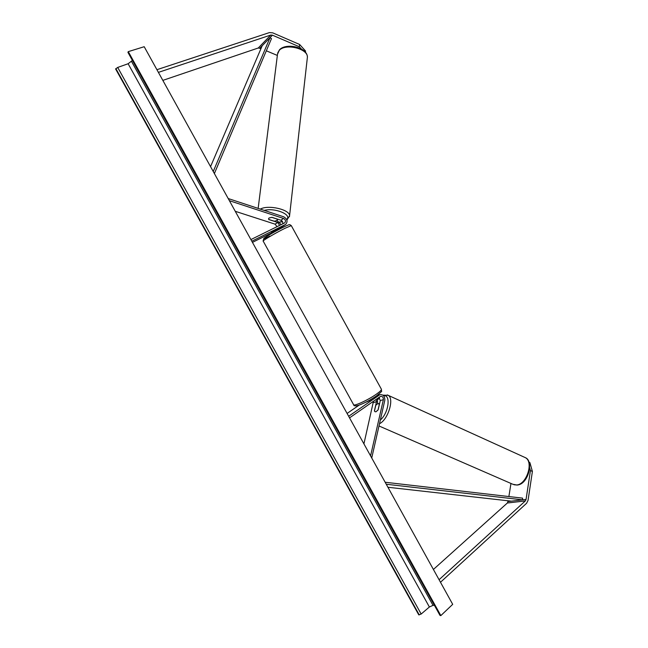 <?xml version="1.0" encoding="UTF-8"?>
<svg xmlns="http://www.w3.org/2000/svg" width="648" height="648" viewBox="0 0 648 648"><rect width="100%" height="100%" fill="white"/><g stroke="black" fill="none" stroke-linecap="round" stroke-linejoin="round"><path stroke-width="0.97" d="M282.682 223.884C283.111 222.248 282.52 221.041 280.9 220.239L272.022 217.347L269.033 217.995L268.523 218.838L268.847 219.551L277.692 222.418L279.636 225.383M251.813 241.218L285.671 224.411C287.987 221.584 287.339 219.048 283.735 216.813L228.209 198.547M281.159 224.637L277.069 220.531M285.387 224.573L283.346 225.925M250.906 239.582L284.683 222.88C286.027 221.227 285.655 219.753 283.549 218.449L229.392 200.694M277.044 226.67L275.108 224.176L235.264 211.305M252.453 242.368L271.771 232.762M282.739 226.338L271.723 232.349M280.746 227.318L279.79 228.323M277.352 55.436L266.32 50.803M260.998 48.56L258.285 47.984L162.834 80.384M301.361 48.981L299.344 46.769L272.435 35.178L270.791 35.041L158.404 72.374M299.344 46.769L299.611 44.469L305.548 51.006L305.411 52.221M299.611 44.469L272.735 32.854L269.455 32.586L156.921 69.692M510.964 483.449L508.883 496.546M508.202 500.799L507.36 503.002L433.407 569.454M529.716 468.034L530.429 470.578L526.063 499.438L525.342 500.92L439.077 579.717M530.429 470.578L532.397 471.46L529.894 462.607L528.962 462.186M532.397 471.46L528.063 500.297L526.621 503.253L440.486 582.26M378.918 397.41L380.279 400.569L378.165 409.811L375.945 411.796L374.99 411.699L374.495 410.913M377.298 398.536L377.671 403.591M348.656 416.267L379.987 394.632C383.3 394.446 384.912 396.333 384.815 400.294L371.733 457.982M349.539 417.871L380.562 396.341C382.498 396.236 383.43 397.337 383.373 399.646L370.575 455.892M374.406 410.873L376.529 401.679L376.091 399.379M373.475 401.201L363.925 443.864M347.093 413.448L359.138 405.13M372.462 398.528L369.077 400.877L365.626 402.303M274.687 230.348L279.345 228.015M277.295 219.154L271.763 217.347L269.033 217.995L268.523 218.838L268.758 219.437L274.266 221.219L276.988 220.587L277.304 219.065M452.701 604.341L144.204 46.713L128.296 51.629L440.843 615.6L452.701 604.341M434.435 605.378L433.018 605.354L429.381 606.998L421.168 614.037L418.786 614.895L115.603 68.947L117.701 67.433L128.118 63.739L132.419 60.442M440.843 615.6L439.976 615.373L127.948 52.391L128.296 51.629M379.339 404.263L378.027 410.022L375.945 411.796L374.99 411.699L374.463 411.026L375.783 405.3L377.849 403.526L379.428 404.303M213.241 171.501L270.038 37.649L262.205 45.725L210.551 166.641M270.038 37.649L271.48 38.613L214.375 173.551M387.925 487.255L511.394 501.163L522.628 499.843L386.257 484.234M522.628 499.843L522.588 498.134L385.155 482.25M283.549 218.449L280.9 220.239M277.692 222.418L275.108 224.176M272.435 35.178L259.905 48.098M270.791 35.041L258.285 47.984M526.063 499.438L508.081 501.552M525.342 500.92L507.36 503.002M379.291 394.988L376.682 395.782M383.373 399.646L380.279 400.569M376.529 401.679L373.499 402.578M263.137 241.007L263.817 238.464C264.441 237.589 275.578 231.02 283.192 227.278C291.608 223.309 288.587 225.123 289.891 224.694L291.284 225.609L284.885 228.347C275.546 232.964 261.517 241.234 263.193 241.121L353.524 404.563C353.071 406.871 367.821 400.205 376.302 394.219C379.704 391.838 381.429 390.226 381.478 389.375C380.651 392.405 384.637 389.059 376.334 396.025C370.17 400.132 364.346 403.194 358.854 405.219C355.614 406.223 353.889 406.102 353.678 404.846M269.795 236.147C255.774 243.219 269.511 234.041 283.127 227.31M307.265 58.417L307.387 57.324C308.237 48.738 285.671 43.052 279.272 50.333L277.506 54.205L258.155 208.397M260.342 209.118C268.151 204.46 290.142 209.612 289.559 215.857L289.478 216.659M286.643 219.478C292.378 214.723 274.712 207.425 264.254 210.406M279.75 221.964L282.447 221.503M433.018 605.354L131.584 61.544M419.24 614.903L115.862 68.599M440.365 615.584L128.021 52.002M429.381 606.998L128.118 63.739M421.168 614.037L117.701 67.433M524.232 457.14L525.35 457.65C533.855 461.708 526.824 484.307 516.748 484.979L512.851 484.275L378.991 425.963M377.792 399.573L379.509 397.848M379.501 423.711C388.136 419.71 394.535 398.39 388.144 395.304L387.269 394.899M383.608 395.766C391.084 394.17 388.67 413.157 380.352 419.977M283.014 226.176L285.671 224.411M379.987 394.632L377.039 395.531M291.284 225.609L381.478 389.375M279.952 228.93L279.426 227.975M271.148 231.636L272.047 233.256M279.604 49.661C286.335 42.533 307.695 47.288 307.387 57.324L289.559 215.857L286.886 220.093M277.579 219.162L277.514 219.729M282.569 221.738L279.92 222.143M279.539 49.726L277.636 53.144M517.226 485.06L513.953 484.753M517.339 485.044C528.436 484.186 533.993 460.874 525.35 457.65L388.144 395.304L382.919 395.15M379.242 397.621L377.679 399.273M379.517 403.923L378.829 403.623"/></g></svg>
